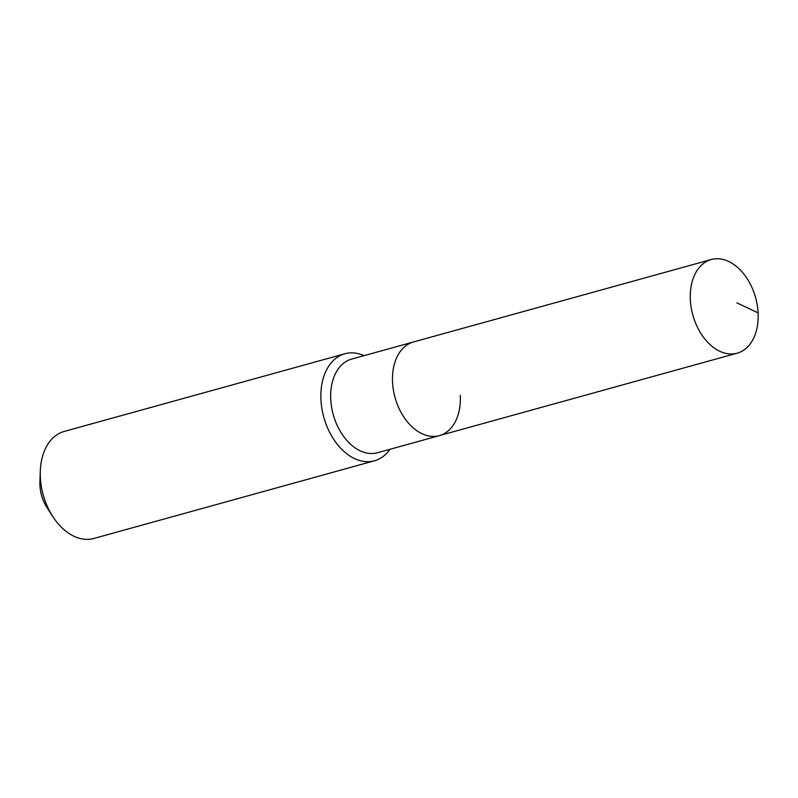 <?xml version="1.0" encoding="UTF-8"?>
<svg xmlns="http://www.w3.org/2000/svg" width="798" height="798" viewBox="0 0 798 798"><rect width="100%" height="100%" fill="white"/><g stroke="black" fill="none" stroke-linecap="round" stroke-linejoin="round"><path stroke-width="1.2" d="M758.1 312.896A48.588 32.568 74.5 0 0 711.257 259.54A48.588 32.568 74.5 0 0 690.34 299.829A48.588 32.568 74.5 0 0 737.182 353.185A48.588 32.568 74.5 0 0 758.1 312.896L736.863 302.861M711.257 259.54L413.464 341.973A48.588 32.568 74.5 0 0 392.546 382.262A48.588 32.568 74.5 0 0 439.389 435.618L377.584 452.725A48.588 32.568 74.5 0 1 330.741 399.369A48.588 32.568 74.5 0 1 351.659 359.08L413.464 341.973A48.588 32.568 74.5 0 0 392.546 382.262A48.588 32.568 74.5 0 0 439.389 435.618A48.588 32.568 74.5 0 0 460.306 395.329M364.068 355.649A55.531 37.227 74.5 0 0 344.846 353.763A55.531 37.227 74.5 0 0 320.946 399.808A55.531 37.227 74.5 0 0 374.471 460.795A55.531 37.227 74.5 0 0 389.993 449.294M344.846 353.763L64.259 431.429A55.531 37.227 74.5 0 0 40.309 470.99A55.531 37.227 74.5 0 0 40.349 477.473A55.531 37.227 74.5 0 0 52.997 516.845A55.531 37.227 74.5 0 0 93.885 538.46L374.471 460.795M40.309 470.99L39.9 481.802A31.461 21.097 74.5 0 0 39.93 485.473A31.461 21.097 74.5 0 0 47.092 507.787L52.997 516.845M439.389 435.618L737.182 353.185"/></g></svg>
